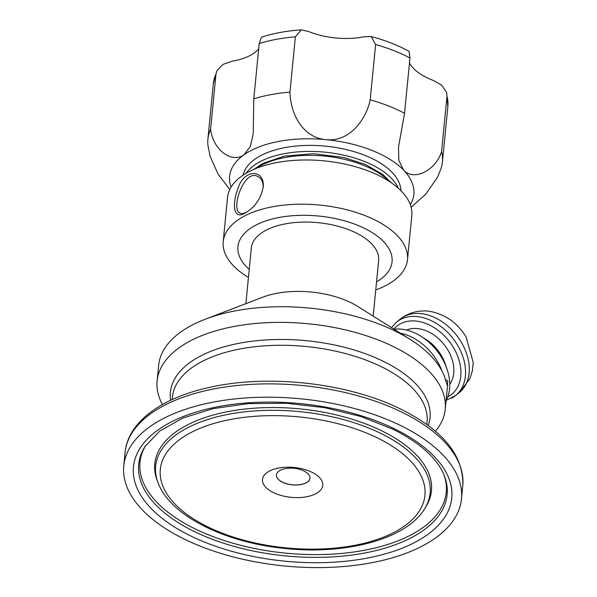 <?xml version="1.0" encoding="UTF-8"?>
<svg xmlns="http://www.w3.org/2000/svg" width="597" height="597" viewBox="0 0 597 597"><rect width="100%" height="100%" fill="white"/><g stroke="black" fill="none" stroke-linecap="round" stroke-linejoin="round"><path stroke-width="0.9" d="M373.185 316.141L378.647 260.426A63.954 31.656 -174.4 0 0 355.939 232.86A63.954 31.656 -174.4 0 0 289.455 223.188A63.954 31.656 -174.4 0 0 251.344 247.942L245.882 303.657M376.543 281.918A77.423 38.32 -174.4 0 0 364.558 228.367A77.423 38.32 -174.4 0 0 264.613 221.338A77.423 38.32 -174.4 0 0 249.24 269.441M375.759 289.888A92.572 45.82 -174.4 0 0 407.467 259.71A92.572 45.82 -174.4 0 0 374.595 219.808A92.572 45.82 -174.4 0 0 278.381 205.816A92.572 45.82 -174.4 0 0 223.211 241.643A92.572 45.82 -174.4 0 0 248.456 277.404M407.467 259.71L411.803 215.495A92.572 45.82 -174.4 0 0 378.931 175.6A92.572 45.82 -174.4 0 0 282.717 161.6A92.572 45.82 -174.4 0 0 227.547 197.428L223.211 241.643M244.927 213.166L245.68 212.748C255.225 206.935 261.098 198.241 263.284 186.652C264.434 168.764 243.979 169.048 238.121 188.122C231.643 205.047 233.606 220.024 244.927 213.166L246.434 212.293M246.539 212.226C243.867 213.592 241.681 213.89 239.972 213.122C230.382 209.517 244.27 167.988 257.941 176.593C261.374 178.346 263.135 181.921 263.232 187.316M398.348 188.271A79.438 39.32 -174.4 0 0 391.408 178.309A79.438 39.32 -174.4 0 0 314.888 151.504A79.438 39.32 -174.4 0 0 246.031 173.339M400.9 190.674A79.438 39.32 -174.4 0 0 391.998 172.279A79.438 39.32 -174.4 0 0 307.164 145.414A79.438 39.32 -174.4 0 0 243.061 175.197M410.318 204.659A92.572 45.82 -174.4 0 0 403.609 170.13A92.572 45.82 -174.4 0 0 325.865 139.638A92.572 45.82 -174.4 0 0 244.009 154.787A92.572 45.82 -174.4 0 0 231.106 187.085M409.475 62.954A53.857 26.664 -174.4 0 0 433.497 80.513L441.608 85.11L446.683 92.639L446.981 96.274L441.564 151.578C436.138 169.861 414.303 181.727 403.609 170.13L398.841 160.384L398.52 147.034L404.542 113.303A117.818 58.319 -174.4 0 0 370.2 99.833C366.058 119.885 349.155 142.37 325.865 139.638C303.903 137.847 290.649 115.654 289.955 92.125L295.381 36.813L301.284 29.85L308.201 31.372A53.857 26.664 -174.4 0 0 364.177 36.753L371.207 36.566L375.625 44.529L370.2 99.833M404.542 113.303L409.967 57.999L409.064 51.372C397.878 45.223 385.259 40.29 371.207 36.566M301.284 29.85C286.814 30.835 273.523 33.275 261.419 37.186L259.217 43.506L253.792 98.818L253.232 133.586L250.397 146.302L244.009 154.787C232.382 163.414 213.39 150.854 210.569 129.377L215.995 74.073L216.927 70.707L222.95 64.416L232.248 61.17A53.857 26.664 -174.4 0 0 258.695 48.857M208.04 145.892L210.122 156.213L217.875 173.772L229.77 189.555M411.132 207.256L425.736 194.197L437.482 177.249L440.952 168.727A117.818 58.319 -174.4 0 0 442.407 162.056A117.818 58.319 -174.4 0 0 441.564 151.578M289.955 92.125A117.818 58.319 -174.4 0 0 253.792 98.818M210.569 129.377A117.818 58.319 -174.4 0 0 207.905 139.064A117.818 58.319 -174.4 0 0 208.032 145.877M306.045 482.898A16.828 8.328 5.6 0 1 287.075 483.913A16.828 8.328 5.6 0 1 276.441 474.936A16.828 8.328 5.6 0 1 280.336 470.257A16.828 8.328 5.6 0 1 303.963 470.966A16.828 8.328 5.6 0 1 309.94 478.219A16.828 8.328 5.6 0 1 306.045 482.898M315.753 493.779A30.298 15 5.6 0 1 269.762 490.54A30.298 15 5.6 0 1 276.829 468.406A30.298 15 5.6 0 1 310.828 471.742A30.298 15 5.6 0 1 312.015 472.302A30.298 15 5.6 0 1 315.753 493.779M309.947 478.182A16.828 8.328 5.6 0 1 292.381 484.801A16.828 8.328 5.6 0 1 276.441 474.899M442.101 371.244A47.126 33.708 -128.6 0 0 400.288 333.186M446.093 400.49A47.126 33.708 -128.6 0 0 446.959 368.983A47.126 33.708 -128.6 0 0 420.81 336.186A47.126 33.708 -128.6 0 0 393.975 329.216M446.959 368.983L445.153 363.722A35.342 25.283 -128.6 0 0 425.534 339.118L420.81 336.186M449.75 384.259A35.342 25.283 -128.6 0 0 444.034 344.491A35.342 25.283 -128.6 0 0 406.535 330.066M466.376 337.589A40.395 28.895 -128.6 0 0 466.115 337.126A40.395 28.895 -128.6 0 0 456.13 324.604A40.395 28.895 -128.6 0 0 455.66 324.171M445.362 379.349L447.728 380.946L447.302 385.334L445.698 380.565A144.743 71.647 -174.4 0 0 410.012 339.297A144.743 71.647 -174.4 0 0 205.256 319.223A144.743 71.647 -174.4 0 0 192.189 325.067A144.743 71.647 -174.4 0 0 158.66 365.304L157.13 380.946A144.743 71.647 5.6 0 1 190.659 340.715A144.743 71.647 5.6 0 1 353.752 331.992A144.743 71.647 5.6 0 1 445.235 409.199A144.743 71.647 5.6 0 1 435.422 431.28M162.466 404.512A144.743 71.647 5.6 0 1 157.13 380.946M205.256 319.223L262.702 297.209A67.327 33.328 5.6 0 1 357.939 306.552L410.012 339.297M422.161 546.113A169.652 83.976 5.6 0 1 231.002 556.329A169.652 83.976 5.6 0 1 123.773 465.847A169.652 83.976 5.6 0 1 163.078 418.684A169.652 83.976 5.6 0 1 354.237 408.467A169.652 83.976 5.6 0 1 461.466 498.958A169.652 83.976 5.6 0 1 422.161 546.113M256.441 168.317A77.423 38.32 5.6 0 1 261.755 165.145A77.423 38.32 5.6 0 1 370.438 168.406A77.423 38.32 5.6 0 1 389.117 181.324M375.625 44.529A117.818 58.319 5.6 0 1 409.967 57.999M446.981 96.274A117.818 58.319 5.6 0 1 447.832 106.751L442.407 162.056M259.217 43.506A117.818 58.319 5.6 0 1 295.381 36.813M216.927 70.707L213.323 83.752A117.818 58.319 5.6 0 1 215.995 74.073M382.087 430.997A138.989 68.797 5.6 0 1 425.713 507.062L424.46 509.047A137.9 68.259 -174.4 0 0 381.17 433.579A137.9 68.259 -174.4 0 0 187.6 427.773A137.9 68.259 -174.4 0 0 158.115 482.936L157.272 480.742A138.989 68.797 5.6 0 1 186.988 425.146A138.989 68.797 5.6 0 1 382.087 430.997M443.914 474.697A153.862 76.162 5.6 0 1 410.602 535.121A153.862 76.162 5.6 0 1 221.241 539.546A153.862 76.162 5.6 0 1 145.705 445.459M447.69 396.945A43.76 31.298 -128.6 0 0 447.899 396.841A43.76 31.298 -128.6 0 0 448.713 340.708A43.76 31.298 -128.6 0 0 393.819 329.119M451.556 398.192A47.126 33.708 -128.6 0 0 455.481 395.632A47.126 33.708 -128.6 0 0 454.429 340.38A47.126 33.708 -128.6 0 0 400.654 319.388A47.126 33.708 -128.6 0 0 396.721 321.94L391.445 327.626M466.115 337.133L473.227 362.469L472.324 371.065L469.824 378.841L459.197 392.669A47.126 33.708 -128.6 0 0 458.145 337.417A47.126 33.708 -128.6 0 0 404.37 316.425A47.126 33.708 -128.6 0 0 400.438 318.977L396.721 321.94M428.243 425.571A130.445 64.566 -174.4 0 0 383.707 361.476A130.445 64.566 -174.4 0 0 200.607 355.984A130.445 64.566 -174.4 0 0 170.615 400.311M172.212 399.565L172.458 397.035A127.915 63.319 5.6 0 1 202.092 361.476A127.915 63.319 5.6 0 1 381.647 366.864A127.915 63.319 5.6 0 1 427.071 421.997L426.818 424.534M394.132 532.323A132.944 65.804 5.6 0 1 207.517 526.726A132.944 65.804 5.6 0 1 191.107 432.474A132.944 65.804 5.6 0 1 377.722 438.071A132.944 65.804 5.6 0 1 394.132 532.323M414.728 542.457A159.914 79.155 -174.4 0 0 394.983 429.079A159.914 79.155 -174.4 0 0 170.511 422.348A159.914 79.155 -174.4 0 0 190.256 535.718A159.914 79.155 -174.4 0 0 414.728 542.457M444.347 475.772A154.951 76.7 5.6 0 1 411.221 537.755A154.951 76.7 5.6 0 1 219.524 541.875A154.951 76.7 5.6 0 1 145.071 446.429L159.772 431.019L182.928 418.027L213.062 408.647L248.218 403.602L286.157 403.259L324.514 407.654L360.901 416.505L393.065 429.258C420.519 443.175 437.616 458.683 444.347 475.772M123.773 465.847L125.079 452.511A169.652 83.976 5.6 0 1 164.384 405.356A169.652 83.976 5.6 0 1 402.527 412.497A169.652 83.976 5.6 0 1 462.772 485.622L461.466 498.958M391.617 182.995L382.767 174.443L365.528 164.548L343.947 157.526L313.634 153.705L284.485 156.093L262.777 163.421L253.665 169.473M446.683 92.639L447.832 106.751M213.323 83.752L207.905 139.064M446.138 400.4L455.481 395.632L459.197 392.669M400.438 318.977C407.355 313.619 415.221 310.955 424.042 310.985C430.527 310.328 446.578 314.858 456.123 324.604M445.235 409.199L447.653 384.528M424.46 509.047C406.124 539.181 346.029 555.023 285.015 548.486C224.711 542.606 170.13 515.636 158.115 482.936M125.079 452.511C127.93 421.922 161.809 397.535 210.368 387.214C269.389 373.916 349.193 383.184 401.46 409.46C443.34 430.444 463.772 455.832 462.772 485.622"/></g></svg>
